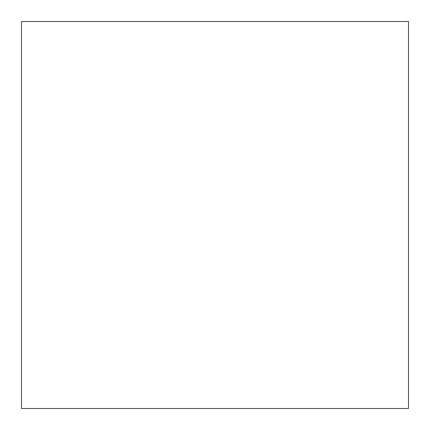 <?xml version="1.0" encoding="UTF-8"?>
<svg xmlns="http://www.w3.org/2000/svg" width="430" height="430" viewBox="0 0 430 430"><rect width="100%" height="100%" fill="white"/><g stroke="black" fill="none" stroke-linecap="round" stroke-linejoin="round"><path stroke-width="0.64" d="M21.5 408.5L21.5 21.5L21.5 408.5L408.5 408.5L408.5 21.5L21.5 21.5L21.5 408.5L21.5 21.5L408.5 21.5L408.5 408.5L21.5 408.5"/></g></svg>
